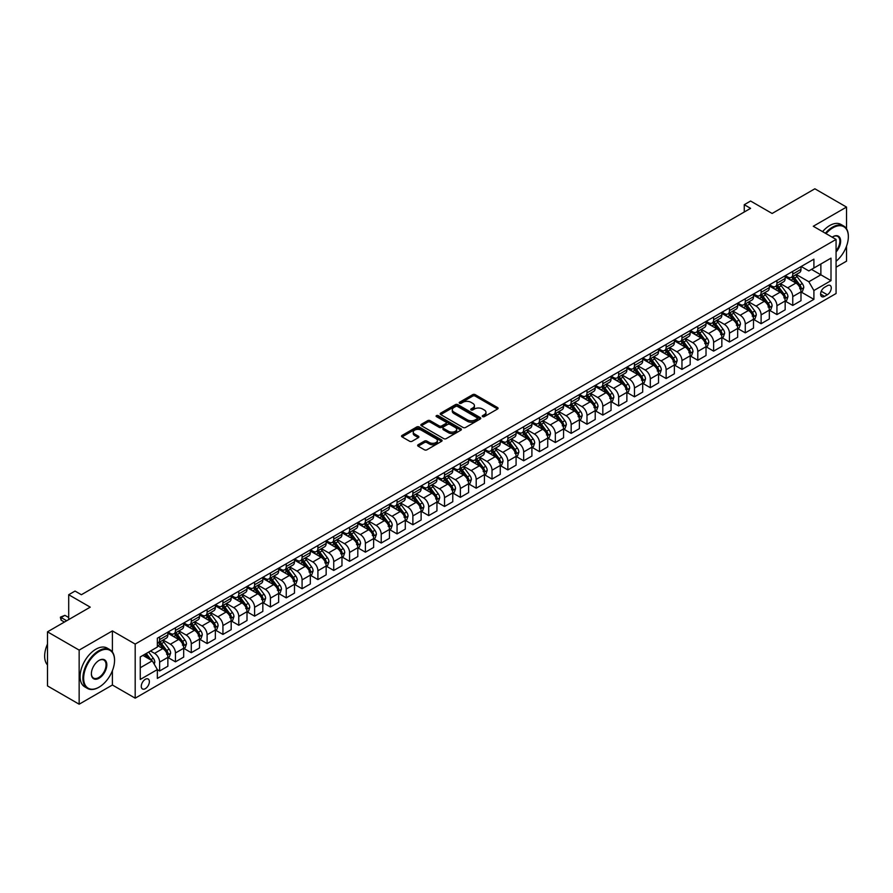<?xml version="1.0" encoding="UTF-8"?>
<svg xmlns="http://www.w3.org/2000/svg" width="893" height="893" viewBox="0 0 893 893"><rect width="100%" height="100%" fill="white"/><g stroke="black" fill="none" stroke-linecap="round" stroke-linejoin="round"><path stroke-width="1.34" d="M482.622 416.618A1.228 0.714 0 0 0 484.363 416.618L497.568 408.994A1.753 1.016 0 0 0 498.082 408.28A1.753 1.016 0 0 0 497.568 407.565L475.199 394.639A1.753 1.016 0 0 0 472.71 394.639L459.504 402.263A1.228 0.714 0 0 0 461.246 403.268L462.954 402.285A5.626 3.248 0 0 1 470.912 402.285L472.777 403.357A5.626 3.248 0 0 1 474.417 405.656A5.626 3.248 0 0 1 472.777 407.956L471.069 408.938A1.228 0.714 0 0 0 472.81 409.943L474.518 408.961A5.626 3.248 0 0 1 482.466 408.961L484.33 410.032A5.626 3.248 0 0 1 485.982 412.332A5.626 3.248 0 0 1 484.33 414.631L482.622 415.613A1.228 0.714 0 0 0 482.622 416.618L482.622 415.613M145.313 688.67A5.726 3.304 120 0 0 149.064 683.614A5.726 3.304 120 0 0 148.182 679.026A5.726 3.304 120 0 0 145.313 679.305A5.726 3.304 120 0 0 141.574 684.362A5.726 3.304 120 0 0 142.456 688.95A5.726 3.304 120 0 0 145.313 688.67M418.147 444.736A1.753 1.016 0 0 0 417.634 445.451A1.753 1.016 0 0 0 418.147 446.165L424.421 449.793A1.753 1.016 0 0 0 426.91 449.793L441.577 441.321A1.753 1.016 0 0 0 442.091 440.606A1.753 1.016 0 0 0 441.577 439.892L419.208 426.977A1.753 1.016 0 0 0 416.718 426.977L402.051 435.438A1.753 1.016 0 0 0 401.537 436.152A1.753 1.016 0 0 0 402.051 436.878L409.63 441.254A1.753 1.016 0 0 0 412.119 441.254L418.393 437.626A1.753 1.016 0 0 0 418.906 436.911A1.753 1.016 0 0 0 418.393 436.197L414.631 434.02A4.699 2.712 0 0 1 413.258 432.1A4.699 2.712 0 0 1 416.16 429.589A4.699 2.712 0 0 1 421.284 430.18L436.018 438.686A4.699 2.712 0 0 1 437.391 440.606A4.699 2.712 0 0 1 434.489 443.118A4.699 2.712 0 0 1 429.366 442.526L426.91 441.109A1.753 1.016 0 0 0 424.421 441.109L418.147 444.736L418.147 446.165L424.421 442.571L424.421 441.109M846.519 228.798L846.519 207.076L814.862 188.791L772.121 213.472L750.589 201.037L744.26 204.698L750.589 208.348L81.375 594.727L75.045 591.066L68.705 594.727L68.705 619.586M112.395 651.979L112.395 630.916L79.153 650.104L47.496 631.831L90.238 607.151L68.705 594.727M112.395 630.916L135.189 644.076L836.071 239.424L836.071 293.518L135.189 698.17L135.189 644.076M846.519 207.076L813.277 226.264L836.071 239.424M463.076 427.479A1.753 1.016 0 0 0 465.566 427.479L480.233 419.007A1.753 1.016 0 0 0 480.747 418.292A1.753 1.016 0 0 0 480.233 417.567L457.863 404.652A1.753 1.016 0 0 0 455.374 404.652L440.707 413.124A1.753 1.016 0 0 0 440.193 413.839A1.753 1.016 0 0 0 440.707 414.553L463.076 427.479M436.911 416.886A1.228 0.714 0 0 1 438.162 417.064L438.162 415.602L460.9 428.729A1.753 1.016 0 0 1 461.424 429.444A1.753 1.016 0 0 1 460.9 430.169L446.232 438.63A1.753 1.016 0 0 1 443.754 438.63L421.384 425.715L427.658 422.121L427.658 420.659L421.384 424.275A1.753 1.016 0 0 0 420.86 425.001A1.753 1.016 0 0 0 421.384 425.715L421.384 424.275M427.658 422.121A1.753 1.016 0 0 1 430.147 422.121L430.147 420.659A1.753 1.016 0 0 0 427.658 420.659M430.147 420.659L439.211 425.894A1.753 1.016 0 0 0 441.7 425.894L445.864 423.494A1.753 1.016 0 0 0 446.377 422.769A1.753 1.016 0 0 0 445.864 422.054L436.42 416.607A1.228 0.714 0 0 1 438.162 415.602M79.153 650.104L79.153 704.209L47.496 685.924L47.496 631.831M836.071 267.208L846.519 261.169L846.519 246.211M827.331 285.704L824.54 287.312A5.548 3.204 120 0 0 820.913 292.201A5.548 3.204 120 0 0 821.772 296.655A5.548 3.204 120 0 0 824.54 296.376L827.331 294.768A5.548 3.204 120 0 0 830.959 289.879A5.548 3.204 120 0 0 830.11 285.425A5.548 3.204 120 0 0 827.331 285.704M801.177 266.505L808.846 270.936L813.903 268.012L813.903 259.16L157.347 638.227L157.347 647.068L140.257 656.935L140.257 679.461L157.347 669.583L157.347 678.434L813.903 299.367L813.903 290.526L808.846 281.753L796.255 274.486M813.903 268.012L831.003 258.144L831.003 280.659L813.903 290.526M79.153 704.209L112.395 685.009L135.189 698.17M744.26 204.698L744.26 212.009M811.503 269.396L820.868 274.81L820.868 263.993L831.003 258.144M808.846 281.753L820.868 274.81L831.003 280.659M140.257 667.763L152.279 660.809L142.913 655.406M157.347 669.661L159.624 670.978L159.624 662.126A7.166 4.13 -120 0 0 154.567 653.352L150.515 651.019M159.624 670.978L167.862 666.223L167.862 657.382A7.166 4.13 -120 0 0 162.794 648.608L157.347 645.46M168.051 657.561L175.452 661.836L175.452 652.995A7.166 4.13 -120 0 0 170.396 644.221L163.118 640.024M175.452 661.836L183.69 657.081L183.69 648.24A7.166 4.13 -120 0 0 178.622 639.466L167.862 633.249M183.88 648.418L191.281 652.705L191.281 643.853A7.166 4.13 -120 0 0 186.224 635.079L178.946 630.882M191.281 652.705L199.519 647.95L199.519 639.098A7.166 4.13 -120 0 0 194.451 630.324L183.69 624.118M199.708 639.288L207.109 643.563L207.109 634.711A7.166 4.13 -120 0 0 202.052 625.937L194.774 621.74M207.109 643.563L215.347 638.808L215.347 629.967A7.166 4.13 -120 0 0 210.279 621.193L199.519 614.976M215.537 630.145L222.937 634.421L222.937 625.58A7.166 4.13 -120 0 0 217.881 616.806L210.603 612.609M222.937 634.421L231.175 629.665L231.175 620.825A7.166 4.13 -120 0 0 226.108 612.051L215.347 605.834M231.365 621.003L238.766 625.279L238.766 616.438A7.166 4.13 -120 0 0 233.709 607.664L226.431 603.467M238.766 625.279L247.004 620.535L247.004 611.683A7.166 4.13 -120 0 0 241.936 602.909L231.175 596.703M247.194 611.872L254.594 616.148L254.594 607.296A7.166 4.13 -120 0 0 249.527 598.522L242.26 594.325M254.594 616.148L262.832 611.392L262.832 602.552A7.166 4.13 -120 0 0 257.764 593.778L247.004 587.561M263.022 602.73L270.423 607.006L270.423 598.165A7.166 4.13 -120 0 0 265.355 589.391L258.088 585.194M270.423 607.006L278.661 602.25L278.661 593.41A7.166 4.13 -120 0 0 273.593 584.636L262.832 578.418M278.85 593.588L286.251 597.864L286.251 589.023A7.166 4.13 -120 0 0 281.183 580.249L273.917 576.052M286.251 597.864L294.489 593.119L294.489 584.268A7.166 4.13 -120 0 0 289.421 575.494L278.661 569.288M294.679 584.457L302.08 588.733L302.08 579.881A7.166 4.13 -120 0 0 297.012 571.107L289.745 566.91M302.08 588.733L310.317 583.977L310.317 575.137A7.166 4.13 -120 0 0 305.25 566.363L294.489 560.145M310.507 575.315L317.908 579.59L317.908 570.75A7.166 4.13 -120 0 0 312.84 561.976L305.573 557.779M317.908 579.59L326.146 574.835L326.146 565.995A7.166 4.13 -120 0 0 321.078 557.221L310.317 551.003M326.336 566.173L333.736 570.448L333.736 561.608A7.166 4.13 -120 0 0 328.669 552.834L321.402 548.637M333.736 570.448L341.974 565.704L341.974 556.852A7.166 4.13 -120 0 0 336.907 548.079L326.146 541.872M342.164 557.042L349.565 561.317L349.565 552.466A7.166 4.13 -120 0 0 344.497 543.692L337.23 539.495M349.565 561.317L357.803 556.562L357.803 547.722A7.166 4.13 -120 0 0 352.735 538.948L341.974 532.73M357.993 547.9L365.393 552.175L365.393 543.335A7.166 4.13 -120 0 0 360.325 534.561L353.059 530.364M365.393 552.175L373.631 547.42L373.631 538.579A7.166 4.13 -120 0 0 368.563 529.806L357.803 523.588M373.821 538.758L381.222 543.033L381.222 534.193A7.166 4.13 -120 0 0 376.154 525.419L368.887 521.222M381.222 543.033L389.46 538.289L389.46 529.437A7.166 4.13 -120 0 0 384.392 520.664L373.631 514.457M389.649 529.627L397.05 533.902L397.05 525.051A7.166 4.13 -120 0 0 391.982 516.277L384.716 512.08M397.05 533.902L405.288 529.147L405.288 520.306A7.166 4.13 -120 0 0 400.22 511.533L389.46 505.315M405.478 520.485L412.879 524.76L412.879 515.92A7.166 4.13 -120 0 0 407.811 507.146L400.544 502.949M412.879 524.76L421.116 520.005L421.116 511.164A7.166 4.13 -120 0 0 416.049 502.391L405.288 496.173M421.306 511.343L428.707 515.618L428.707 506.777A7.166 4.13 -120 0 0 423.639 498.004L416.372 493.807M428.707 515.618L436.945 510.874L436.945 502.022A7.166 4.13 -120 0 0 431.877 493.249L421.116 487.042M437.135 502.212L444.535 506.487L444.535 497.635A7.166 4.13 -120 0 0 439.468 488.862L432.201 484.665M444.535 506.487L452.773 501.732L452.773 492.891A7.166 4.13 -120 0 0 447.706 484.118L436.945 477.9M452.963 493.07L460.364 497.345L460.364 488.504A7.166 4.13 -120 0 0 455.296 479.731L448.029 475.534M460.364 497.345L468.602 492.59L468.602 483.749A7.166 4.13 -120 0 0 463.534 474.976L452.773 468.758M468.792 483.928L476.192 488.203L476.192 479.362A7.166 4.13 -120 0 0 471.124 470.589L463.858 466.392M476.192 488.203L484.43 483.459L484.43 474.607A7.166 4.13 -120 0 0 479.362 465.833L468.602 459.627M484.62 474.797L492.021 479.072L492.021 470.22A7.166 4.13 -120 0 0 486.953 461.447L479.686 457.249M492.021 479.072L500.259 474.317L500.259 465.476A7.166 4.13 -120 0 0 495.191 456.703L484.43 450.485M500.448 465.655L507.849 469.93L507.849 461.089A7.166 4.13 -120 0 0 502.781 452.316L495.515 448.119M507.849 469.93L516.076 465.175L516.076 456.334A7.166 4.13 -120 0 0 511.019 447.56L500.259 441.343M516.277 456.513L523.678 460.788L523.678 451.947A7.166 4.13 -120 0 0 518.61 443.174L511.343 438.976M523.678 460.788L531.904 456.044L531.904 447.192A7.166 4.13 -120 0 0 526.848 438.418L516.076 432.212M532.105 447.382L539.506 451.657L539.506 442.805A7.166 4.13 -120 0 0 534.438 434.031L527.171 429.834M539.506 451.657L547.733 446.902L547.733 438.061A7.166 4.13 -120 0 0 542.676 429.287L531.904 423.07M547.922 438.24L555.334 442.515L555.334 433.674A7.166 4.13 -120 0 0 550.267 424.901L543 420.703M555.334 442.515L563.561 437.76L563.561 428.919A7.166 4.13 -120 0 0 558.505 420.145L547.733 413.928M563.751 429.098L571.163 433.373L571.163 424.532A7.166 4.13 -120 0 0 566.095 415.758L558.828 411.561M571.163 433.373L579.39 428.629L579.39 419.777A7.166 4.13 -120 0 0 574.333 411.003L563.561 404.797M579.579 419.967L586.991 424.242L586.991 415.39A7.166 4.13 -120 0 0 581.923 406.616L574.657 402.419M586.991 424.242L595.218 419.487L595.218 410.646A7.166 4.13 -120 0 0 590.161 401.872L579.39 395.655M595.408 410.825L602.82 415.1L602.82 406.259A7.166 4.13 -120 0 0 597.752 397.485L590.485 393.288M602.82 415.1L611.046 410.345L611.046 401.504A7.166 4.13 -120 0 0 605.99 392.73L595.218 386.513M611.236 401.683L618.648 405.958L618.648 397.117A7.166 4.13 -120 0 0 613.58 388.343L606.314 384.146M618.648 405.958L626.875 401.214L626.875 392.362A7.166 4.13 -120 0 0 621.818 383.588L611.046 377.382M627.065 392.552L634.476 396.827L634.476 387.975A7.166 4.13 -120 0 0 629.409 379.201L622.142 375.004M634.476 396.827L642.703 392.072L642.703 383.231A7.166 4.13 -120 0 0 637.647 374.457L626.875 368.24M642.893 383.41L650.305 387.685L650.305 378.844A7.166 4.13 -120 0 0 645.237 370.07L637.97 365.862M650.305 387.685L658.532 382.93L658.532 374.089A7.166 4.13 -120 0 0 653.475 365.315L642.703 359.098M658.721 374.267L666.133 378.543L666.133 369.702A7.166 4.13 -120 0 0 661.066 360.928L653.799 356.731M666.133 378.543L674.36 373.799L674.36 364.947A7.166 4.13 -120 0 0 669.303 356.173L658.532 349.967M674.55 365.137L681.962 369.412L681.962 360.56A7.166 4.13 -120 0 0 676.894 351.786L669.627 347.589M681.962 369.412L690.189 364.657L690.189 355.816A7.166 4.13 -120 0 0 685.132 347.042L674.36 340.825M690.378 355.994L697.79 360.27L697.79 351.429A7.166 4.13 -120 0 0 692.722 342.655L685.456 338.447M697.79 360.27L706.017 355.514L706.017 346.674A7.166 4.13 -120 0 0 700.96 337.9L690.189 331.683M706.207 346.852L713.619 351.128L713.619 342.287A7.166 4.13 -120 0 0 708.551 333.513L701.284 329.316M713.619 351.128L721.845 346.384L721.845 337.532A7.166 4.13 -120 0 0 716.789 328.758L706.017 322.552M722.035 337.721L729.447 341.997L729.447 333.145A7.166 4.13 -120 0 0 724.379 324.371L717.112 320.174M729.447 341.997L737.674 337.241L737.674 328.401A7.166 4.13 -120 0 0 732.617 319.627L721.845 313.41M737.864 328.579L745.275 332.855L745.275 324.014A7.166 4.13 -120 0 0 740.208 315.24L732.941 311.032M745.275 332.855L753.502 328.099L753.502 319.259A7.166 4.13 -120 0 0 748.446 310.485L737.674 304.267M753.692 319.437L761.104 323.712L761.104 314.872A7.166 4.13 -120 0 0 756.036 306.098L748.769 301.901M761.104 323.712L769.331 318.968L769.331 310.117A7.166 4.13 -120 0 0 764.274 301.343L753.502 295.136M769.52 310.306L776.932 314.582L776.932 305.73A7.166 4.13 -120 0 0 771.865 296.956L764.598 292.759M776.932 314.582L785.159 309.826L785.159 300.986A7.166 4.13 -120 0 0 780.102 292.212L769.331 285.994M785.349 301.164L792.761 305.439L792.761 296.599A7.166 4.13 -120 0 0 787.693 287.825L780.426 283.617M792.761 305.439L800.988 300.684L800.988 291.844A7.166 4.13 -120 0 0 795.931 283.07L785.159 276.852M785.349 275.647L787.693 276.997A7.166 4.13 -120 0 0 791.276 277.355A7.166 4.13 -120 0 0 792.761 274.073L792.761 271.372M769.52 284.789L771.865 286.14A7.166 4.13 -120 0 0 775.448 286.497A7.166 4.13 -120 0 0 776.932 283.215L776.932 280.514M753.692 293.92L756.036 295.282A7.166 4.13 -120 0 0 759.619 295.628A7.166 4.13 -120 0 0 761.104 292.357L761.104 289.645M737.864 303.062L740.208 304.413A7.166 4.13 -120 0 0 743.791 304.77A7.166 4.13 -120 0 0 745.275 301.488L745.275 298.787M722.035 312.204L724.379 313.555A7.166 4.13 -120 0 0 727.962 313.912A7.166 4.13 -120 0 0 729.447 310.63L729.447 307.929M706.207 321.335L708.551 322.697A7.166 4.13 -120 0 0 712.134 323.043A7.166 4.13 -120 0 0 713.619 319.772L713.619 317.06M690.378 330.477L692.722 331.828A7.166 4.13 -120 0 0 696.306 332.185A7.166 4.13 -120 0 0 697.79 328.903L697.79 326.202M674.55 339.619L676.894 340.97A7.166 4.13 -120 0 0 680.477 341.327A7.166 4.13 -120 0 0 681.962 338.045L681.962 335.344M658.721 348.75L661.066 350.112A7.166 4.13 -120 0 0 664.649 350.458A7.166 4.13 -120 0 0 666.133 347.187L666.133 344.475M642.893 357.892L645.237 359.243A7.166 4.13 -120 0 0 648.82 359.6A7.166 4.13 -120 0 0 650.305 356.318L650.305 353.617M627.065 367.034L629.409 368.385A7.166 4.13 -120 0 0 632.992 368.742A7.166 4.13 -120 0 0 634.476 365.46L634.476 362.759M611.236 376.165L613.58 377.527A7.166 4.13 -120 0 0 617.163 377.873A7.166 4.13 -120 0 0 618.648 374.602L618.648 371.89M595.408 385.307L597.752 386.658A7.166 4.13 -120 0 0 601.335 387.015A7.166 4.13 -120 0 0 602.82 383.733L602.82 381.032M579.579 394.449L581.923 395.8A7.166 4.13 -120 0 0 585.507 396.157A7.166 4.13 -120 0 0 586.991 392.875L586.991 390.174M563.751 403.591L566.095 404.942A7.166 4.13 -120 0 0 569.678 405.288A7.166 4.13 -120 0 0 571.163 402.017L571.163 399.305M547.922 412.722L550.267 414.073A7.166 4.13 -120 0 0 553.85 414.43A7.166 4.13 -120 0 0 555.334 411.148L555.334 408.447M532.094 421.864L534.438 423.215A7.166 4.13 -120 0 0 538.021 423.572A7.166 4.13 -120 0 0 539.506 420.29L539.506 417.589M516.266 431.006L518.61 432.357A7.166 4.13 -120 0 0 522.193 432.703A7.166 4.13 -120 0 0 523.678 429.433L523.678 426.72M500.448 440.137L502.781 441.488A7.166 4.13 -120 0 0 506.364 441.845A7.166 4.13 -120 0 0 507.849 438.563L507.849 435.862M484.62 449.279L486.953 450.63A7.166 4.13 -120 0 0 490.536 450.987A7.166 4.13 -120 0 0 492.021 447.706L492.021 445.004M468.792 458.422L471.124 459.772A7.166 4.13 -120 0 0 474.708 460.118A7.166 4.13 -120 0 0 476.192 456.848L476.192 454.135M452.963 467.552L455.296 468.903A7.166 4.13 -120 0 0 458.879 469.26A7.166 4.13 -120 0 0 460.364 465.979L460.364 463.277M437.135 476.695L439.468 478.045A7.166 4.13 -120 0 0 443.051 478.402A7.166 4.13 -120 0 0 444.535 475.121L444.535 472.419M421.306 485.837L423.639 487.187A7.166 4.13 -120 0 0 427.222 487.533A7.166 4.13 -120 0 0 428.707 484.263L428.707 481.55M405.478 494.968L407.811 496.318A7.166 4.13 -120 0 0 411.394 496.675A7.166 4.13 -120 0 0 412.879 493.394L412.879 490.692M389.649 504.11L391.982 505.46A7.166 4.13 -120 0 0 395.566 505.818A7.166 4.13 -120 0 0 397.05 502.536L397.05 499.834M373.821 513.252L376.154 514.602A7.166 4.13 -120 0 0 379.737 514.96A7.166 4.13 -120 0 0 381.222 511.678L381.222 508.965M357.993 522.383L360.325 523.733A7.166 4.13 -120 0 0 363.909 524.091A7.166 4.13 -120 0 0 365.393 520.809L365.393 518.107M342.164 531.525L344.497 532.875A7.166 4.13 -120 0 0 348.08 533.233A7.166 4.13 -120 0 0 349.565 529.951L349.565 527.25M326.336 540.667L328.669 542.018A7.166 4.13 -120 0 0 332.252 542.375A7.166 4.13 -120 0 0 333.736 539.093L333.736 536.38M310.507 549.798L312.84 551.148A7.166 4.13 -120 0 0 316.423 551.506A7.166 4.13 -120 0 0 317.908 548.224L317.908 545.523M294.679 558.94L297.012 560.291A7.166 4.13 -120 0 0 300.595 560.648A7.166 4.13 -120 0 0 302.08 557.366L302.08 554.665M278.85 568.082L281.183 569.433A7.166 4.13 -120 0 0 284.767 569.79A7.166 4.13 -120 0 0 286.251 566.508L286.251 563.796M263.022 577.213L265.355 578.564A7.166 4.13 -120 0 0 268.938 578.921A7.166 4.13 -120 0 0 270.423 575.639L270.423 572.938M247.194 586.355L249.527 587.706A7.166 4.13 -120 0 0 253.11 588.063A7.166 4.13 -120 0 0 254.594 584.781L254.594 582.08M231.365 595.497L233.709 596.848A7.166 4.13 -120 0 0 237.281 597.205A7.166 4.13 -120 0 0 238.766 593.923L238.766 591.211M215.537 604.628L217.881 605.979A7.166 4.13 -120 0 0 221.453 606.336A7.166 4.13 -120 0 0 222.937 603.054L222.937 600.353M199.708 613.77L202.052 615.121A7.166 4.13 -120 0 0 205.624 615.478A7.166 4.13 -120 0 0 207.109 612.196L207.109 609.495M183.88 622.912L186.224 624.263A7.166 4.13 -120 0 0 189.796 624.62A7.166 4.13 -120 0 0 191.281 621.338L191.281 618.626M168.051 632.043L170.396 633.394A7.166 4.13 -120 0 0 173.968 633.751A7.166 4.13 -120 0 0 175.452 630.469L175.452 627.768M801.177 292.022L813.903 299.367M791.276 277.355L799.503 272.599A7.166 4.13 -120 0 0 800.988 269.329L800.988 266.616M775.448 286.497L783.674 281.741A7.166 4.13 -120 0 0 785.159 278.46L785.159 275.758M759.619 295.628L767.846 290.884A7.166 4.13 -120 0 0 769.331 287.602L769.331 284.9M743.791 304.77L752.018 300.015A7.166 4.13 -120 0 0 753.502 296.744L753.502 294.031M727.962 313.912L736.189 309.157A7.166 4.13 -120 0 0 737.674 305.875L737.674 303.173M712.134 323.043L720.361 318.299A7.166 4.13 -120 0 0 721.845 315.017L721.845 312.316M696.306 332.185L704.544 327.43A7.166 4.13 -120 0 0 706.017 324.159L706.017 321.447M680.477 341.327L688.715 336.572A7.166 4.13 -120 0 0 690.189 333.29L690.189 330.589M664.649 350.458L672.887 345.714A7.166 4.13 -120 0 0 674.36 342.432L674.36 339.731M648.82 359.6L657.058 354.845A7.166 4.13 -120 0 0 658.532 351.574L658.532 348.862M632.992 368.742L641.23 363.987A7.166 4.13 -120 0 0 642.703 360.705L642.703 358.004M617.163 377.873L625.401 373.129A7.166 4.13 -120 0 0 626.875 369.847L626.875 367.146M601.335 387.015L609.573 382.26A7.166 4.13 -120 0 0 611.046 378.989L611.046 376.277M585.507 396.157L593.745 391.402A7.166 4.13 -120 0 0 595.218 388.12L595.218 385.419M569.678 405.288L577.916 400.544A7.166 4.13 -120 0 0 579.39 397.262L579.39 394.561M553.85 414.43L562.088 409.675A7.166 4.13 -120 0 0 563.561 406.404L563.561 403.692M538.021 423.572L546.259 418.817A7.166 4.13 -120 0 0 547.733 415.535L547.733 412.834M522.193 432.703L530.431 427.959A7.166 4.13 -120 0 0 531.904 424.677L531.904 421.976M506.364 441.845L514.602 437.09A7.166 4.13 -120 0 0 516.076 433.819L516.076 431.107M490.536 450.987L498.774 446.232A7.166 4.13 -120 0 0 500.259 442.95L500.259 440.249M474.708 460.118L482.946 455.374A7.166 4.13 -120 0 0 484.43 452.092L484.43 449.391M458.879 469.26L467.117 464.505A7.166 4.13 -120 0 0 468.602 461.234L468.602 458.522M443.051 478.402L451.289 473.647A7.166 4.13 -120 0 0 452.773 470.365L452.773 467.664M427.222 487.533L435.46 482.789A7.166 4.13 -120 0 0 436.945 479.508L436.945 476.806M411.394 496.675L419.632 491.92A7.166 4.13 -120 0 0 421.116 488.65L421.116 485.937M395.566 505.818L403.803 501.062A7.166 4.13 -120 0 0 405.288 497.781L405.288 495.079M379.737 514.96L387.975 510.204A7.166 4.13 -120 0 0 389.46 506.923L389.46 504.221M363.909 524.091L372.147 519.335A7.166 4.13 -120 0 0 373.631 516.065L373.631 513.352M348.08 533.233L356.318 528.477A7.166 4.13 -120 0 0 357.803 525.196L357.803 522.494M332.252 542.375L340.49 537.619A7.166 4.13 -120 0 0 341.974 534.338L341.974 531.636M316.423 551.506L324.661 546.75A7.166 4.13 -120 0 0 326.146 543.48L326.146 540.767M300.595 560.648L308.833 555.892A7.166 4.13 -120 0 0 310.317 552.611L310.317 549.909M284.767 569.79L293.004 565.035A7.166 4.13 -120 0 0 294.489 561.753L294.489 559.051M268.938 578.921L277.176 574.166A7.166 4.13 -120 0 0 278.661 570.895L278.661 568.182M253.11 588.063L261.348 583.308A7.166 4.13 -120 0 0 262.832 580.026L262.832 577.325M237.281 597.205L245.519 592.45A7.166 4.13 -120 0 0 247.004 589.168L247.004 586.467M221.453 606.336L229.691 601.592A7.166 4.13 -120 0 0 231.175 598.31L231.175 595.598M205.624 615.478L213.862 610.723A7.166 4.13 -120 0 0 215.347 607.441L215.347 604.74M189.796 624.62L198.034 619.865A7.166 4.13 -120 0 0 199.519 616.583L199.519 613.882M173.968 633.751L182.205 629.007A7.166 4.13 -120 0 0 183.69 625.725L183.69 623.013M157.347 643.183A7.166 4.13 -120 0 0 158.139 642.893L166.377 638.138A7.166 4.13 -120 0 0 167.862 634.856L167.862 632.155M158.139 642.893A7.166 4.13 -120 0 0 159.624 639.611L159.624 636.91M152.279 660.809L157.347 669.583M112.395 685.009L112.395 670.699M483.113 416.797L484.33 416.093A5.626 3.248 0 0 0 485.982 413.794L485.982 412.332M474.417 405.656L474.417 407.119A5.626 3.248 0 0 1 472.777 409.418L471.56 410.121M497.568 407.565L497.568 408.994L475.199 396.101A1.753 1.016 0 0 0 472.71 396.101L459.995 403.446M480.211 419.018L457.863 406.114A1.753 1.016 0 0 0 455.374 406.114L440.729 414.575M477.119 418.795A1.228 0.714 0 0 0 477.119 417.79L457.484 406.449A1.228 0.714 0 0 0 455.743 406.449L453.945 407.487A5.626 3.248 0 0 0 452.293 409.787A5.626 3.248 0 0 0 453.945 412.086L467.363 419.833A5.626 3.248 0 0 0 475.322 419.833L477.119 418.795L477.119 420.257A1.228 0.714 0 0 0 477.487 419.755L477.487 418.292M452.293 409.787L452.293 411.249A5.626 3.248 0 0 0 453.945 413.548L453.945 412.086M477.119 420.257L475.322 421.295A5.626 3.248 0 0 1 467.363 421.295L453.945 413.548M430.147 422.121L439.211 427.356A1.753 1.016 0 0 0 441.7 427.356L445.864 424.956A1.753 1.016 0 0 0 446.377 424.231L446.377 422.769M438.162 417.064L460.877 430.18M448.632 431.33A4.699 2.712 0 0 0 453.756 431.922A4.699 2.712 0 0 0 456.658 429.41A4.699 2.712 0 0 0 455.285 427.49L450.094 424.499A1.753 1.016 0 0 0 447.605 424.499L443.441 426.899A1.753 1.016 0 0 0 442.928 427.613A1.753 1.016 0 0 0 443.441 428.339L448.632 431.33L448.632 432.792A4.699 2.712 0 0 0 453.756 433.384A4.699 2.712 0 0 0 456.658 430.873L456.658 429.41M442.928 427.613L442.928 429.075A1.753 1.016 0 0 0 443.441 429.801L443.441 428.339M448.632 432.792L443.441 429.801M437.391 440.606L437.391 442.068A4.699 2.712 0 0 1 434.489 444.58A4.699 2.712 0 0 1 429.366 443.988L426.91 442.571A1.753 1.016 0 0 0 424.421 442.571M413.258 432.1L413.258 433.563A4.699 2.712 0 0 0 414.631 435.483L414.631 434.02M418.393 436.197L418.393 437.626L414.631 435.483M441.555 441.332L419.208 428.428A1.753 1.016 0 0 0 416.718 428.428L402.073 436.889L402.051 435.438M800.988 292.134L802.506 291.252L803.778 287.602A4.744 2.735 -120 0 0 802.26 283.561L797.092 276.651A13.696 7.914 -120 0 0 795.596 274.865M790.45 279.911A13.696 7.914 -120 0 0 787.648 276.975M799.693 288.685L801.211 287.803A4.744 2.735 -120 0 0 799.86 284.945L794.681 278.047A13.696 7.914 -120 0 0 793.185 276.25M791.912 276.986A11.375 6.564 60 0 1 793.777 279.107L798.163 284.956M791.667 277.131A13.696 7.914 60 0 1 793.163 278.917L796.601 283.516M785.159 301.276L786.688 300.394L787.95 296.744A4.744 2.735 -120 0 0 786.432 292.703L781.263 285.793A13.696 7.914 -120 0 0 779.768 283.996M774.622 289.042A13.696 7.914 -120 0 0 771.82 286.106M783.864 297.815L785.382 296.945A4.744 2.735 -120 0 0 784.032 294.087L778.852 287.178A13.696 7.914 -120 0 0 777.356 285.392M776.084 286.128A11.375 6.564 60 0 1 777.948 288.249L782.335 294.098M775.838 286.273A13.696 7.914 60 0 1 777.334 288.059L780.772 292.647M769.331 310.407L770.86 309.536L772.121 305.875A4.744 2.735 -120 0 0 770.603 301.834L765.435 294.936A13.696 7.914 -120 0 0 763.939 293.138M758.793 298.184A13.696 7.914 -120 0 0 755.991 295.248M768.036 306.958L769.554 306.076A4.744 2.735 -120 0 0 768.203 303.229L763.024 296.32A13.696 7.914 -120 0 0 761.528 294.534M760.256 295.27A11.375 6.564 60 0 1 762.12 297.391L766.507 303.229M760.01 295.404A13.696 7.914 60 0 1 761.506 297.202L764.944 301.789M753.502 319.549L755.031 318.667L756.293 315.017A4.744 2.735 -120 0 0 754.775 310.976L749.607 304.066A13.696 7.914 -120 0 0 748.111 302.281M742.965 307.326A13.696 7.914 -120 0 0 740.163 304.39M752.207 316.1L753.725 315.218A4.744 2.735 -120 0 0 752.375 312.36L747.195 305.462A13.696 7.914 -120 0 0 745.7 303.665M744.427 304.401A11.375 6.564 60 0 1 746.291 306.522L750.678 312.371M744.182 304.546A13.696 7.914 60 0 1 745.677 306.332L749.115 310.931M737.674 328.691L739.203 327.809L740.464 324.159A4.744 2.735 -120 0 0 738.946 320.118L733.778 313.209A13.696 7.914 -120 0 0 732.282 311.423M727.136 316.457A13.696 7.914 -120 0 0 724.335 313.521M736.379 325.231L737.897 324.36A4.744 2.735 -120 0 0 736.546 321.502L731.367 314.593A13.696 7.914 -120 0 0 729.871 312.807M728.599 313.543A11.375 6.564 60 0 1 730.463 315.664L734.85 321.513M728.353 313.689A13.696 7.914 60 0 1 729.849 315.475L733.287 320.062M836.071 261.269A21.845 12.614 120 0 0 848.35 236.723A21.845 12.614 120 0 0 832.901 227.804A21.845 12.614 120 0 0 826.025 233.631M825.366 233.24A22.381 12.926 -60 0 1 832.522 227.146A22.381 12.926 -60 0 1 843.718 226.029A22.381 12.926 -60 0 1 848.35 236.277A22.381 12.926 -60 0 1 848.35 236.5M832.176 237.181A10.928 6.307 -60 0 1 832.901 236.723L832.901 236.723A10.928 6.307 -60 0 1 840.458 239.413A10.928 6.307 -60 0 1 836.071 251.949M822.576 231.633A22.381 12.926 -60 0 1 829.731 225.538A22.381 12.926 -60 0 1 840.927 224.422L843.718 226.029M836.071 250.799A10.381 5.994 120 0 0 837.712 236.422A10.381 5.994 120 0 0 832.711 236.835M98.721 687.353L99.101 687.13A21.845 12.614 120 0 0 114.55 660.374A21.845 12.614 120 0 0 99.101 651.455A21.845 12.614 120 0 0 83.652 678.211A21.845 12.614 120 0 0 99.101 687.13L98.721 687.353A22.381 12.926 -60 0 1 87.525 688.458A22.381 12.926 -60 0 1 84.098 670.52A22.381 12.926 -60 0 1 98.721 650.796A22.381 12.926 -60 0 1 109.917 649.691A22.381 12.926 -60 0 1 114.55 659.938A22.381 12.926 -60 0 1 114.55 660.161M99.101 678.211A10.928 6.307 -60 0 1 91.376 673.757A10.928 6.307 -60 0 1 99.101 660.374L99.101 660.374A10.928 6.307 -60 0 1 106.825 664.838A10.928 6.307 -60 0 1 99.101 678.211M91.376 673.534A10.381 5.994 120 0 0 93.531 678.066A10.381 5.994 120 0 0 98.721 677.553A10.381 5.994 120 0 0 105.508 668.399A10.381 5.994 120 0 0 103.912 660.083A10.381 5.994 120 0 0 98.911 660.485M87.525 688.458L84.746 686.851A22.381 12.926 -60 0 1 81.308 668.913A22.381 12.926 -60 0 1 95.931 649.189A22.381 12.926 -60 0 1 107.127 648.084L109.917 649.691M47.496 664.95A22.381 12.926 -60 0 1 47.496 644.032M721.845 337.822L723.375 336.951L724.636 333.29A4.744 2.735 -120 0 0 723.118 329.249L717.95 322.351A13.696 7.914 -120 0 0 716.454 320.554M711.308 325.599A13.696 7.914 -120 0 0 708.506 322.663M720.551 334.373L722.069 333.491A4.744 2.735 -120 0 0 720.718 330.644L715.539 323.735A13.696 7.914 -120 0 0 714.043 321.949M712.77 322.686A11.375 6.564 60 0 1 714.634 324.806L719.021 330.644M712.525 322.82A13.696 7.914 60 0 1 714.02 324.617L717.459 329.204M706.017 346.964L707.546 346.082L708.808 342.432A4.744 2.735 -120 0 0 707.289 338.391L702.121 331.482A13.696 7.914 -120 0 0 700.625 329.696M695.48 334.741A13.696 7.914 -120 0 0 692.678 331.805M704.722 343.515L706.24 342.633A4.744 2.735 -120 0 0 704.89 339.775L699.71 332.877A13.696 7.914 -120 0 0 698.214 331.08M696.942 331.816A11.375 6.564 60 0 1 698.806 333.937L703.193 339.786M696.696 331.962A13.696 7.914 60 0 1 698.192 333.748L701.63 338.347M690.189 356.106L691.718 355.224L692.979 351.574A4.744 2.735 -120 0 0 691.461 347.533L686.293 340.624A13.696 7.914 -120 0 0 684.797 338.838M679.651 343.872A13.696 7.914 -120 0 0 676.849 340.936M688.894 352.646L690.412 351.775A4.744 2.735 -120 0 0 689.061 348.917L683.882 342.008A13.696 7.914 -120 0 0 682.386 340.222M681.113 340.959A11.375 6.564 60 0 1 682.978 343.079L687.364 348.929M680.868 341.104A13.696 7.914 60 0 1 682.364 342.89L685.802 347.477M674.36 365.237L675.889 364.366L677.151 360.705A4.744 2.735 -120 0 0 675.633 356.664L670.464 349.766A13.696 7.914 -120 0 0 668.969 347.969M663.823 353.014A13.696 7.914 -120 0 0 661.021 350.078M673.065 361.788L674.583 360.906A4.744 2.735 -120 0 0 673.233 358.06L668.053 351.15A13.696 7.914 -120 0 0 666.558 349.364M665.285 350.101A11.375 6.564 60 0 1 667.149 352.222L671.536 358.06M665.039 350.235A13.696 7.914 60 0 1 666.535 352.032L669.973 356.62M658.532 374.379L660.061 373.497L661.322 369.847A4.744 2.735 -120 0 0 659.804 365.806L654.636 358.897A13.696 7.914 -120 0 0 653.14 357.111M647.994 362.156A13.696 7.914 -120 0 0 645.192 359.22M657.237 370.93L658.755 370.048A4.744 2.735 -120 0 0 657.404 367.19L652.225 360.292A13.696 7.914 -120 0 0 650.729 358.495M649.457 359.232A11.375 6.564 60 0 1 651.321 361.352L655.708 367.202M649.211 359.377A13.696 7.914 60 0 1 650.707 361.163L654.145 365.762M642.703 383.521L644.233 382.639L645.494 378.989A4.744 2.735 -120 0 0 643.976 374.948L638.808 368.039A13.696 7.914 -120 0 0 637.312 366.253M632.166 371.287A13.696 7.914 -120 0 0 629.364 368.351M641.408 380.061L642.927 379.19A4.744 2.735 -120 0 0 641.576 376.333L636.396 369.423A13.696 7.914 -120 0 0 634.901 367.637M633.628 368.374A11.375 6.564 60 0 1 635.492 370.495L639.879 376.344M633.383 368.519A13.696 7.914 60 0 1 634.878 370.305L638.316 374.893M626.875 392.652L628.404 391.781L629.665 388.12A4.744 2.735 -120 0 0 628.147 384.079L622.979 377.181A13.696 7.914 -120 0 0 621.483 375.384M616.337 380.429A13.696 7.914 -120 0 0 613.536 377.493M625.58 389.203L627.098 388.321A4.744 2.735 -120 0 0 625.747 385.475L620.568 378.565A13.696 7.914 -120 0 0 619.072 376.779M617.8 377.516A11.375 6.564 60 0 1 619.664 379.637L624.051 385.475M617.554 377.65A13.696 7.914 60 0 1 619.05 379.447L622.488 384.035M611.046 401.794L612.576 400.912L613.837 397.262A4.744 2.735 -120 0 0 612.319 393.221L607.151 386.312A13.696 7.914 -120 0 0 605.655 384.526M600.509 389.571A13.696 7.914 -120 0 0 597.707 386.636M609.752 398.345L611.27 397.463A4.744 2.735 -120 0 0 609.919 394.606L604.74 387.707A13.696 7.914 -120 0 0 603.244 385.91M601.971 386.647A11.375 6.564 60 0 1 603.835 388.768L608.222 394.617M601.726 386.792A13.696 7.914 60 0 1 603.221 388.578L606.66 393.177M595.218 410.936L596.747 410.054L598.009 406.404A4.744 2.735 -120 0 0 596.491 402.363L591.322 395.454A13.696 7.914 -120 0 0 589.827 393.668M584.681 398.702A13.696 7.914 -120 0 0 581.879 395.766M593.923 407.476L595.441 406.605A4.744 2.735 -120 0 0 594.091 403.748L588.911 396.838A13.696 7.914 -120 0 0 587.415 395.052M586.143 395.789A11.375 6.564 60 0 1 588.007 397.91L592.394 403.759M585.897 395.934A13.696 7.914 60 0 1 587.393 397.72L590.831 402.308M579.39 420.067L580.919 419.197L582.18 415.535A4.744 2.735 -120 0 0 580.662 411.494L575.494 404.596A13.696 7.914 -120 0 0 573.998 402.799M568.852 407.844A13.696 7.914 -120 0 0 566.05 404.909M578.095 416.618L579.613 415.736A4.744 2.735 -120 0 0 578.262 412.89L573.083 405.98A13.696 7.914 -120 0 0 571.587 404.194M570.314 404.931A11.375 6.564 60 0 1 572.179 407.052L576.565 412.89M570.069 405.065A13.696 7.914 60 0 1 571.565 406.862L575.003 411.45M563.561 429.209L565.09 428.339L566.352 424.677A4.744 2.735 -120 0 0 564.834 420.636L559.665 413.727A13.696 7.914 -120 0 0 558.17 411.941M553.024 416.986A13.696 7.914 -120 0 0 550.222 414.051M562.266 425.76L563.784 424.878A4.744 2.735 -120 0 0 562.434 422.021L557.254 415.122A13.696 7.914 -120 0 0 555.759 413.325M554.486 414.062A11.375 6.564 60 0 1 556.35 416.183L560.737 422.032M554.24 414.207A13.696 7.914 60 0 1 555.736 415.993L559.174 420.592M547.733 438.351L549.262 437.47L550.523 433.819A4.744 2.735 -120 0 0 549.005 429.779L543.837 422.869A13.696 7.914 -120 0 0 542.341 421.083M537.195 426.117A13.696 7.914 -120 0 0 534.394 423.182M546.438 434.891L547.956 434.02A4.744 2.735 -120 0 0 546.605 431.163L541.426 424.253A13.696 7.914 -120 0 0 539.93 422.467M538.658 423.204A11.375 6.564 60 0 1 540.522 425.325L544.909 431.174M538.412 423.349A13.696 7.914 60 0 1 539.908 425.135L543.346 429.723M531.904 447.482L533.434 446.612L534.695 442.95A4.744 2.735 -120 0 0 533.177 438.909L528.009 432.011A13.696 7.914 -120 0 0 526.513 430.214M521.367 435.259A13.696 7.914 -120 0 0 518.565 432.324M530.609 444.033L532.128 443.151A4.744 2.735 -120 0 0 530.777 440.305L525.597 433.395A13.696 7.914 -120 0 0 524.102 431.609M522.829 432.346A11.375 6.564 60 0 1 524.693 434.467L529.08 440.305M522.584 432.48A13.696 7.914 60 0 1 524.079 434.277L527.517 438.865M516.076 456.624L517.605 455.754L518.866 452.092A4.744 2.735 -120 0 0 517.348 448.052L512.18 441.142A13.696 7.914 -120 0 0 510.684 439.356M505.538 444.401A13.696 7.914 -120 0 0 502.737 441.466M514.781 453.175L516.31 452.293A4.744 2.735 -120 0 0 514.948 449.436L509.769 442.537A13.696 7.914 -120 0 0 508.273 440.74M507.001 441.477A11.375 6.564 60 0 1 508.865 443.598L513.252 449.447M506.755 441.622A13.696 7.914 60 0 1 508.251 443.408L511.689 448.007M500.259 465.766L501.777 464.885L503.038 461.234A4.744 2.735 -120 0 0 501.52 457.194L496.352 450.284A13.696 7.914 -120 0 0 494.856 448.498M489.71 453.532A13.696 7.914 -120 0 0 486.908 450.597M498.953 462.306L500.482 461.435A4.744 2.735 -120 0 0 499.12 458.578L493.941 451.668A13.696 7.914 -120 0 0 492.445 449.882M491.172 450.619A11.375 6.564 60 0 1 493.036 452.74L497.423 458.589M490.927 450.764A13.696 7.914 60 0 1 492.423 452.55L495.861 457.138M484.43 474.897L485.948 474.027L487.21 470.365A4.744 2.735 -120 0 0 485.692 466.325L480.523 459.426A13.696 7.914 -120 0 0 479.028 457.629M473.882 462.674A13.696 7.914 -120 0 0 471.08 459.739M483.124 471.448L484.653 470.566A4.744 2.735 -120 0 0 483.292 467.72L478.112 460.81A13.696 7.914 -120 0 0 476.616 459.024M475.344 459.761A11.375 6.564 60 0 1 477.208 461.882L481.595 467.72M475.098 459.895A13.696 7.914 60 0 1 476.594 461.692L480.032 466.28M468.602 484.039L470.12 483.169L471.381 479.508A4.744 2.735 -120 0 0 469.863 475.467L464.695 468.557A13.696 7.914 -120 0 0 463.199 466.771M458.053 471.817A13.696 7.914 -120 0 0 455.251 468.881M467.296 480.59L468.825 479.708A4.744 2.735 -120 0 0 467.463 476.851L462.284 469.952A13.696 7.914 -120 0 0 460.788 468.155M459.515 468.892A11.375 6.564 60 0 1 461.38 471.013L465.766 476.862M459.27 469.037A13.696 7.914 60 0 1 460.766 470.823L464.204 475.422M452.773 493.182L454.291 492.3L455.553 488.65A4.744 2.735 -120 0 0 454.035 484.609L448.866 477.699A13.696 7.914 -120 0 0 447.371 475.913M442.225 480.947A13.696 7.914 -120 0 0 439.423 478.012M451.467 489.721L452.997 488.851A4.744 2.735 -120 0 0 451.635 485.993L446.455 479.083A13.696 7.914 -120 0 0 444.96 477.297M443.687 478.034A11.375 6.564 60 0 1 445.551 480.155L449.938 486.004M443.441 478.179A13.696 7.914 60 0 1 444.937 479.965L448.375 484.553M436.945 502.312L438.463 501.442L439.724 497.781A4.744 2.735 -120 0 0 438.206 493.74L433.038 486.841A13.696 7.914 -120 0 0 431.542 485.044M426.396 490.09A13.696 7.914 -120 0 0 423.595 487.154M435.639 498.863L437.168 497.981A4.744 2.735 -120 0 0 435.806 495.135L430.627 488.225A13.696 7.914 -120 0 0 429.131 486.439M427.859 487.176A11.375 6.564 60 0 1 429.723 489.297L434.11 495.135M427.613 487.31A13.696 7.914 60 0 1 429.109 489.107L432.547 493.695M421.116 511.455L422.635 510.584L423.896 506.923A4.744 2.735 -120 0 0 422.378 502.882L417.21 495.972A13.696 7.914 -120 0 0 415.714 494.186M410.568 499.232A13.696 7.914 -120 0 0 407.766 496.296M419.81 508.005L421.34 507.124A4.744 2.735 -120 0 0 419.978 504.266L414.798 497.368A13.696 7.914 -120 0 0 413.303 495.57M412.03 496.307A11.375 6.564 60 0 1 413.894 498.428L418.281 504.277M411.785 496.452A13.696 7.914 60 0 1 413.28 498.238L416.718 502.837M405.288 520.597L406.806 519.715L408.068 516.065A4.744 2.735 -120 0 0 406.549 512.024L401.381 505.114A13.696 7.914 -120 0 0 399.885 503.328M394.739 508.363A13.696 7.914 -120 0 0 391.938 505.427M403.982 517.136L405.511 516.266A4.744 2.735 -120 0 0 404.149 513.408L398.97 506.498A13.696 7.914 -120 0 0 397.474 504.712M396.202 505.449A11.375 6.564 60 0 1 398.066 507.57L402.453 513.419M395.956 505.594A13.696 7.914 60 0 1 397.452 507.38L400.89 511.968M389.46 529.728L390.978 528.857L392.239 525.196A4.744 2.735 -120 0 0 390.721 521.155L385.553 514.256A13.696 7.914 -120 0 0 384.057 512.459M378.911 517.505A13.696 7.914 -120 0 0 376.109 514.569M388.154 526.278L389.683 525.408A4.744 2.735 -120 0 0 388.321 522.55L383.142 515.641A13.696 7.914 -120 0 0 381.646 513.855M380.373 514.591A11.375 6.564 60 0 1 382.237 516.712L386.624 522.55M380.128 514.725A13.696 7.914 60 0 1 381.624 516.522L385.062 521.11M373.631 538.87L375.149 537.999L376.411 534.338A4.744 2.735 -120 0 0 374.893 530.297L369.724 523.387A13.696 7.914 -120 0 0 368.229 521.601M363.083 526.647A13.696 7.914 -120 0 0 360.281 523.711M372.325 535.42L373.854 534.539A4.744 2.735 -120 0 0 372.493 531.681L367.313 524.783A13.696 7.914 -120 0 0 365.817 522.985M364.545 523.722A11.375 6.564 60 0 1 366.409 525.843L370.796 531.692M364.299 523.867A13.696 7.914 60 0 1 365.795 525.653L369.233 530.252M357.803 548.012L359.321 547.13L360.582 543.48A4.744 2.735 -120 0 0 359.064 539.439L353.896 532.529A13.696 7.914 -120 0 0 352.4 530.743M347.254 535.778A13.696 7.914 -120 0 0 344.452 532.842M356.497 544.551L358.026 543.681A4.744 2.735 -120 0 0 356.664 540.823L351.485 533.914A13.696 7.914 -120 0 0 349.989 532.128M348.716 532.864A11.375 6.564 60 0 1 350.581 534.985L354.967 540.834M348.471 533.009A13.696 7.914 60 0 1 349.967 534.795L353.405 539.383M341.974 557.143L343.492 556.272L344.754 552.611A4.744 2.735 -120 0 0 343.236 548.57L338.067 541.671A13.696 7.914 -120 0 0 336.572 539.874M331.426 544.92A13.696 7.914 -120 0 0 328.624 541.984M340.668 553.693L342.198 552.823A4.744 2.735 -120 0 0 340.836 549.965L335.656 543.056A13.696 7.914 -120 0 0 334.161 541.27M332.888 542.006A11.375 6.564 60 0 1 334.752 544.127L339.139 549.965M332.642 542.14A13.696 7.914 60 0 1 334.138 543.937L337.576 548.525M326.146 566.285L327.664 565.414L328.925 561.753A4.744 2.735 -120 0 0 327.407 557.712L322.239 550.802A13.696 7.914 -120 0 0 320.743 549.016M315.597 554.062A13.696 7.914 -120 0 0 312.796 551.126M324.84 562.836L326.369 561.954A4.744 2.735 -120 0 0 325.007 559.096L319.828 552.198A13.696 7.914 -120 0 0 318.332 550.401M317.06 551.137A11.375 6.564 60 0 1 318.924 553.258L323.311 559.107M316.814 551.282A13.696 7.914 60 0 1 318.31 553.068L321.748 557.667M310.317 575.427L311.836 574.545L313.097 570.895A4.744 2.735 -120 0 0 311.579 566.854L306.411 559.944A13.696 7.914 -120 0 0 304.915 558.158M299.769 563.193A13.696 7.914 -120 0 0 296.967 560.257M309.011 571.966L310.541 571.096A4.744 2.735 -120 0 0 309.179 568.238L304 561.329A13.696 7.914 -120 0 0 302.504 559.543M301.231 560.279A11.375 6.564 60 0 1 303.107 562.4L307.482 568.249M300.986 560.424A13.696 7.914 60 0 1 302.481 562.21L305.919 566.798M294.489 584.558L296.007 583.687L297.269 580.026A4.744 2.735 -120 0 0 295.75 575.985L290.582 569.087A13.696 7.914 -120 0 0 289.086 567.289M283.941 572.335A13.696 7.914 -120 0 0 281.139 569.399M293.183 581.109L294.712 580.238A4.744 2.735 -120 0 0 293.351 577.38L288.171 570.471A13.696 7.914 -120 0 0 286.675 568.685M285.403 569.421A11.375 6.564 60 0 1 287.278 571.542L291.654 577.38M285.157 569.555A13.696 7.914 60 0 1 286.653 571.353L290.091 575.94M278.661 593.7L280.179 592.829L281.44 589.168A4.744 2.735 -120 0 0 279.922 585.127L274.754 578.217A13.696 7.914 -120 0 0 273.258 576.431M268.112 581.477A13.696 7.914 -120 0 0 265.31 578.541M277.355 590.251L278.884 589.369A4.744 2.735 -120 0 0 277.522 586.522L272.343 579.613A13.696 7.914 -120 0 0 270.847 577.816M269.574 578.552A11.375 6.564 60 0 1 271.45 580.673L275.825 586.522M269.329 578.697A13.696 7.914 60 0 1 270.825 580.483L274.263 585.082M262.832 602.842L264.35 601.96L265.612 598.31A4.744 2.735 -120 0 0 264.094 594.269L258.925 587.36A13.696 7.914 -120 0 0 257.43 585.574M252.284 590.608A13.696 7.914 -120 0 0 249.482 587.672M261.526 599.382L263.055 598.511A4.744 2.735 -120 0 0 261.694 595.653L256.514 588.744A13.696 7.914 -120 0 0 255.03 586.958M253.746 587.694A11.375 6.564 60 0 1 255.621 589.815L259.997 595.664M253.5 587.84A13.696 7.914 60 0 1 254.996 589.626L258.434 594.213M247.004 611.984L248.522 611.102L249.783 607.441A4.744 2.735 -120 0 0 248.265 603.4L243.097 596.502A13.696 7.914 -120 0 0 241.601 594.705M236.455 599.75A13.696 7.914 -120 0 0 233.653 596.814M245.698 608.524L247.227 607.653A4.744 2.735 -120 0 0 245.865 604.795L240.686 597.886A13.696 7.914 -120 0 0 239.201 596.1M237.918 596.837A11.375 6.564 60 0 1 239.793 598.957L244.169 604.795M237.672 596.97A13.696 7.914 60 0 1 239.168 598.768L242.606 603.355M231.175 621.115L232.693 620.244L233.955 616.583A4.744 2.735 -120 0 0 232.437 612.542L227.268 605.633A13.696 7.914 -120 0 0 225.773 603.847M220.627 608.892A13.696 7.914 -120 0 0 217.825 605.956M229.881 617.666L231.399 616.784A4.744 2.735 -120 0 0 230.037 613.938L224.857 607.028A13.696 7.914 -120 0 0 223.373 605.231M222.089 605.967A11.375 6.564 60 0 1 223.964 608.088L228.34 613.938M221.844 606.113A13.696 7.914 60 0 1 223.339 607.899L226.777 612.498M215.347 630.257L216.865 629.375L218.126 625.725A4.744 2.735 -120 0 0 216.608 621.684L211.44 614.775A13.696 7.914 -120 0 0 209.944 612.989M204.798 618.023A13.696 7.914 -120 0 0 201.997 615.087M214.052 626.797L215.57 625.926A4.744 2.735 -120 0 0 214.208 623.068L209.029 616.159A13.696 7.914 -120 0 0 207.544 614.373M206.261 615.11A11.375 6.564 60 0 1 208.136 617.23L212.512 623.08M206.015 615.255A13.696 7.914 60 0 1 207.511 617.041L210.949 621.628M199.519 639.399L201.037 638.517L202.298 634.856A4.744 2.735 -120 0 0 200.78 630.815L195.612 623.917A13.696 7.914 -120 0 0 194.116 622.12M188.97 627.165A13.696 7.914 -120 0 0 186.168 624.229M198.224 635.939L199.742 635.068A4.744 2.735 -120 0 0 198.38 632.211L193.201 625.301A13.696 7.914 -120 0 0 191.716 623.515M190.432 624.252A11.375 6.564 60 0 1 192.308 626.373L196.683 632.211M190.187 624.386A13.696 7.914 60 0 1 191.682 626.183L195.12 630.771M183.69 648.53L185.208 647.659L186.47 643.998A4.744 2.735 -120 0 0 184.963 639.957L179.783 633.048A13.696 7.914 -120 0 0 178.287 631.262M173.142 636.307A13.696 7.914 -120 0 0 170.34 633.371M182.395 645.081L183.913 644.199A4.744 2.735 -120 0 0 182.552 641.353L177.372 634.443A13.696 7.914 -120 0 0 175.888 632.646M174.604 633.383A11.375 6.564 60 0 1 176.479 635.503L180.855 641.353M174.358 633.528A13.696 7.914 60 0 1 175.854 635.314L179.292 639.913M167.862 657.672L169.38 656.79L170.641 653.14A4.744 2.735 -120 0 0 169.134 649.099L163.955 642.19A13.696 7.914 -120 0 0 162.459 640.404M166.567 654.212L168.085 653.341A4.744 2.735 -120 0 0 166.723 650.484L161.544 643.574A13.696 7.914 -120 0 0 160.059 641.788M158.775 642.525A11.375 6.564 60 0 1 160.651 644.646L165.026 650.495M158.53 642.67A13.696 7.914 60 0 1 160.026 644.456L163.464 649.044M154.188 664.102L154.813 662.271A4.744 2.735 -120 0 0 153.306 658.23L148.684 652.069M151.33 660.262A4.744 2.735 -120 0 0 150.895 659.626L146.273 653.464M145.09 654.145L148.405 658.576M144.755 654.335L147.568 658.096M68.705 617.532L64.91 615.344L61.115 617.532L66.685 620.747M61.115 620.166L60.411 617.576L61.115 617.532L61.115 620.166L64.408 622.064M60.411 617.13L64.91 615.344M154.567 653.352L162.794 648.608M170.396 644.221L178.622 639.466M186.224 635.079L194.451 630.324M202.052 625.937L210.279 621.193M217.881 616.806L226.108 612.051M233.709 607.664L241.936 602.909M249.527 598.522L257.764 593.778M265.355 589.391L273.593 584.636M281.183 580.249L289.421 575.494M297.012 571.107L305.25 566.363M312.84 561.976L321.078 557.221M328.669 552.834L336.907 548.079M344.497 543.692L352.735 538.948M360.325 534.561L368.563 529.806M376.154 525.419L384.392 520.664M391.982 516.277L400.22 511.533M407.811 507.146L416.049 502.391M423.639 498.004L431.877 493.249M439.468 488.862L447.706 484.118M455.296 479.731L463.534 474.976M471.124 470.589L479.362 465.833M486.953 461.447L495.191 456.703M502.781 452.316L511.019 447.56M518.61 443.174L526.848 438.418M534.438 434.031L542.676 429.287M550.267 424.901L558.505 420.145M566.095 415.758L574.333 411.003M581.923 406.616L590.161 401.872M597.752 397.485L605.99 392.73M613.58 388.343L621.818 383.588M629.409 379.201L637.647 374.457M645.237 370.07L653.475 365.315M661.066 360.928L669.303 356.173M676.894 351.786L685.132 347.042M692.722 342.655L700.96 337.9M708.551 333.513L716.789 328.758M724.379 324.371L732.617 319.627M740.208 315.24L748.446 310.485M756.036 306.098L764.274 301.343M771.865 296.956L780.102 292.212M787.693 287.825L795.931 283.07M792.761 274.073L800.988 269.329M792.761 296.599L800.988 291.844M776.932 305.73L785.159 300.986M776.932 283.215L785.159 278.46M761.104 314.872L769.331 310.117M761.104 292.357L769.331 287.602M745.275 324.014L753.502 319.259M745.275 301.488L753.502 296.744M729.447 333.145L737.674 328.401M729.447 310.63L737.674 305.875M713.619 342.287L721.845 337.532M713.619 319.772L721.845 315.017M697.79 351.429L706.017 346.674M697.79 328.903L706.017 324.159M681.962 360.56L690.189 355.816M681.962 338.045L690.189 333.29M666.133 369.702L674.36 364.947M666.133 347.187L674.36 342.432M650.305 378.844L658.532 374.089M650.305 356.318L658.532 351.574M634.476 387.975L642.703 383.231M634.476 365.46L642.703 360.705M618.648 397.117L626.875 392.362M618.648 374.602L626.875 369.847M602.82 406.259L611.046 401.504M602.82 383.733L611.046 378.989M586.991 415.39L595.218 410.646M586.991 392.875L595.218 388.12M571.163 424.532L579.39 419.777M571.163 402.017L579.39 397.262M555.334 433.674L563.561 428.919M555.334 411.148L563.561 406.404M539.506 442.805L547.733 438.061M539.506 420.29L547.733 415.535M523.678 451.947L531.904 447.192M523.678 429.433L531.904 424.677M507.849 461.089L516.076 456.334M507.849 438.563L516.076 433.819M492.021 470.22L500.259 465.476M492.021 447.706L500.259 442.95M476.192 479.362L484.43 474.607M476.192 456.848L484.43 452.092M460.364 488.504L468.602 483.749M460.364 465.979L468.602 461.234M444.535 497.635L452.773 492.891M444.535 475.121L452.773 470.365M428.707 506.777L436.945 502.022M428.707 484.263L436.945 479.508M412.879 515.92L421.116 511.164M412.879 493.394L421.116 488.65M397.05 525.051L405.288 520.306M397.05 502.536L405.288 497.781M381.222 534.193L389.46 529.437M381.222 511.678L389.46 506.923M365.393 543.335L373.631 538.579M365.393 520.809L373.631 516.065M349.565 552.466L357.803 547.722M349.565 529.951L357.803 525.196M333.736 561.608L341.974 556.852M333.736 539.093L341.974 534.338M317.908 570.75L326.146 565.995M317.908 548.224L326.146 543.48M302.08 579.881L310.317 575.137M302.08 557.366L310.317 552.611M286.251 589.023L294.489 584.268M286.251 566.508L294.489 561.753M270.423 598.165L278.661 593.41M270.423 575.639L278.661 570.895M254.594 607.296L262.832 602.552M254.594 584.781L262.832 580.026M238.766 616.438L247.004 611.683M238.766 593.923L247.004 589.168M222.937 625.58L231.175 620.825M222.937 603.054L231.175 598.31M207.109 634.711L215.347 629.967M207.109 612.196L215.347 607.441M191.281 643.853L199.519 639.098M191.281 621.338L199.519 616.583M175.452 652.995L183.69 648.24M175.452 630.469L183.69 625.725M159.624 662.126L167.862 657.382M159.624 639.611L167.862 634.856M821.259 291.263L827.331 294.768M820.622 294.11L824.54 296.376M484.33 416.093L484.33 414.631M471.069 409.943L471.069 408.938M472.777 409.418L472.777 407.956M459.504 403.268L459.504 402.263M472.71 396.101L472.71 394.639M475.199 396.101L475.199 394.639M440.707 414.553L440.707 413.124M455.374 406.114L455.374 404.652M457.863 406.114L457.863 404.652M480.233 419.007L480.233 417.567M467.363 421.295L467.363 419.833M475.322 421.295L475.322 419.833M439.211 427.356L439.211 425.894M441.7 427.356L441.7 425.894M445.864 424.956L445.864 423.494M460.9 430.169L460.9 428.729M426.91 442.571L426.91 441.109M429.366 443.988L429.366 442.526M416.718 428.428L416.718 426.977M419.208 428.428L419.208 426.977M441.577 441.321L441.577 439.892M800.641 289.488L803.745 287.691M794.681 278.047L797.092 276.651M790.952 280.201L793.163 278.917M799.86 284.945L802.26 283.561M799.481 286.798L801.211 287.803M784.813 298.63L787.916 296.833M778.852 287.178L781.263 285.793M775.124 289.332L777.334 288.059M784.032 294.087L786.432 292.703M783.652 295.94L785.382 296.945M768.985 307.761L772.088 305.975M763.024 296.32L765.435 294.936M759.296 298.474L761.506 297.202M768.203 303.229L770.603 301.834M767.824 305.082L769.554 306.076M753.156 316.903L756.259 315.106M747.195 305.462L749.607 304.066M743.467 307.616L745.677 306.332M752.375 312.36L754.775 310.976M751.995 314.213L753.725 315.218M737.328 326.045L740.431 324.248M731.367 314.593L733.778 313.209M727.639 316.747L729.849 315.475M736.546 321.502L738.946 320.118M736.167 323.355L737.897 324.36M721.499 335.176L724.603 333.39M715.539 323.735L717.95 322.351M711.81 325.889L714.02 324.617M720.718 330.644L723.118 329.249M720.338 332.497L722.069 333.491M705.671 344.318L708.774 342.521M699.71 332.877L702.121 331.482M695.982 335.031L698.192 333.748M704.89 339.775L707.289 338.391M704.51 341.628L706.24 342.633M689.842 353.461L692.946 351.663M683.882 342.008L686.293 340.624M680.153 344.162L682.364 342.89M689.061 348.917L691.461 347.533M688.682 350.77L690.412 351.775M674.014 362.591L677.117 360.805M668.053 351.15L670.464 349.766M664.325 353.304L666.535 352.032M673.233 358.06L675.633 356.664M672.853 359.912L674.583 360.906M658.186 371.734L661.289 369.936M652.225 360.292L654.636 358.897M648.497 362.446L650.707 361.163M657.404 367.19L659.804 365.806M657.025 369.043L658.755 370.048M642.357 380.876L645.46 379.079M636.396 369.423L638.808 368.039M632.668 371.577L634.878 370.305M641.576 376.333L643.976 374.948M641.196 378.185L642.927 379.19M626.529 390.007L629.632 388.221M620.568 378.565L622.979 377.181M616.84 380.719L619.05 379.447M625.747 385.475L628.147 384.079M625.368 387.328L627.098 388.321M610.7 399.149L613.804 397.352M604.74 387.707L607.151 386.312M601.011 389.861L603.221 388.578M609.919 394.606L612.319 393.221M609.539 396.459L611.27 397.463M594.872 408.291L597.975 406.494M588.911 396.838L591.322 395.454M585.183 398.992L587.393 397.72M594.091 403.748L596.491 402.363M593.711 405.601L595.441 406.605M579.044 417.422L582.147 415.636M573.083 405.98L575.494 404.596M569.354 408.134L571.565 406.862M578.262 412.89L580.662 411.494M577.883 414.743L579.613 415.736M563.215 426.564L566.318 424.767M557.254 415.122L559.665 413.727M553.526 417.277L555.736 415.993M562.434 422.021L564.834 420.636M562.054 423.874L563.784 424.878M547.387 435.706L550.49 433.909M541.426 424.253L543.837 422.869M537.698 426.407L539.908 425.135M546.605 431.163L549.005 429.779M546.226 433.016L547.956 434.02M531.558 444.837L534.661 443.051M525.597 433.395L528.009 432.011M521.869 435.55L524.079 434.277M530.777 440.305L533.177 438.909M530.397 442.158L532.128 443.151M515.73 453.979L518.833 452.182M509.769 442.537L512.18 441.142M506.041 444.692L508.251 443.408M514.948 449.436L517.348 448.052M514.569 451.289L516.31 452.293M499.901 463.121L503.005 461.324M493.941 451.668L496.352 450.284M490.212 453.823L492.423 452.55M499.12 458.578L501.52 457.194M498.74 460.431L500.482 461.435M484.073 472.252L487.176 470.466M478.112 460.81L480.523 459.426M474.384 462.965L476.594 461.692M483.292 467.72L485.692 466.325M482.912 469.573L484.653 470.566M468.245 481.394L471.348 479.597M462.284 469.952L464.695 468.557M458.555 472.107L460.766 470.823M467.463 476.851L469.863 475.467M467.084 478.704L468.825 479.708M452.416 490.536L455.519 488.739M446.455 479.083L448.866 477.699M442.727 481.238L444.937 479.965M451.635 485.993L454.035 484.609M451.255 487.846L452.997 488.851M436.588 499.667L439.691 497.881M430.627 488.225L433.038 486.841M426.899 490.38L429.109 489.107M435.806 495.135L438.206 493.74M435.427 496.988L437.168 497.981M420.759 508.809L423.862 507.012M414.798 497.368L417.21 495.972M411.07 499.522L413.28 498.238M419.978 504.266L422.378 502.882M419.598 506.119L421.34 507.124M404.931 517.951L408.034 516.154M398.97 506.498L401.381 505.114M395.242 508.653L397.452 507.38M404.149 513.408L406.549 512.024M403.77 515.261L405.511 516.266M389.102 527.082L392.206 525.296M383.142 515.641L385.553 514.256M379.413 517.795L381.624 516.522M388.321 522.55L390.721 521.155M387.942 524.403L389.683 525.408M373.274 536.224L376.377 534.427M367.313 524.783L369.724 523.387M363.585 526.937L365.795 525.653M372.493 531.681L374.893 530.297M372.113 533.534L373.854 534.539M357.446 545.366L360.549 543.569M351.485 533.914L353.896 532.529M347.757 536.068L349.967 534.795M356.664 540.823L359.064 539.439M356.285 542.676L358.026 543.681M341.617 554.497L344.72 552.711M335.656 543.056L338.067 541.671M331.928 545.21L334.138 543.937M340.836 549.965L343.236 548.57M340.456 551.818L342.198 552.823M325.789 563.639L328.892 561.842M319.828 552.198L322.239 550.802M316.1 554.352L318.31 553.068M325.007 559.096L327.407 557.712M324.628 560.949L326.369 561.954M309.96 572.781L313.063 570.984M304 561.329L306.411 559.944M300.271 563.483L302.481 562.21M309.179 568.238L311.579 566.854M308.799 570.091L310.541 571.096M294.132 581.912L297.235 580.126M288.171 570.471L290.582 569.087M284.443 572.625L286.653 571.353M293.351 577.38L295.75 575.985M292.971 579.233L294.712 580.238M278.303 591.054L281.407 589.257M272.343 579.613L274.754 578.217M268.614 581.767L270.825 580.483M277.522 586.522L279.922 585.127M277.143 588.375L278.884 589.369M262.475 600.196L265.578 598.399M256.514 588.744L258.925 587.36M252.786 590.898L254.996 589.626M261.694 595.653L264.094 594.269M261.314 597.506L263.055 598.511M246.647 609.327L249.75 607.541M240.686 597.886L243.097 596.502M236.958 600.04L239.168 598.768M245.865 604.795L248.265 603.4M245.486 606.648L247.227 607.653M230.818 618.469L233.921 616.672M224.857 607.028L227.268 605.633M221.129 609.182L223.339 607.899M230.037 613.938L232.437 612.542M229.657 615.79L231.399 616.784M214.99 627.612L218.093 625.814M209.029 616.159L211.44 614.775M205.301 618.313L207.511 617.041M214.208 623.068L216.608 621.684M213.829 624.921L215.57 625.926M199.161 636.742L202.264 634.956M193.201 625.301L195.612 623.917M189.472 627.455L191.682 626.183M198.38 632.211L200.78 630.815M198 634.063L199.742 635.068M183.333 645.885L186.436 644.087M177.372 634.443L179.783 633.048M173.644 636.597L175.854 635.314M182.552 641.353L184.963 639.957M182.172 643.206L183.913 644.199M167.504 655.027L170.608 653.23M161.544 643.574L163.955 642.19M157.815 645.728L160.026 644.456M166.723 650.484L169.134 649.099M166.344 652.337L168.085 653.341M153.585 663.064L154.779 662.372M150.895 659.626L153.306 658.23"/></g></svg>
